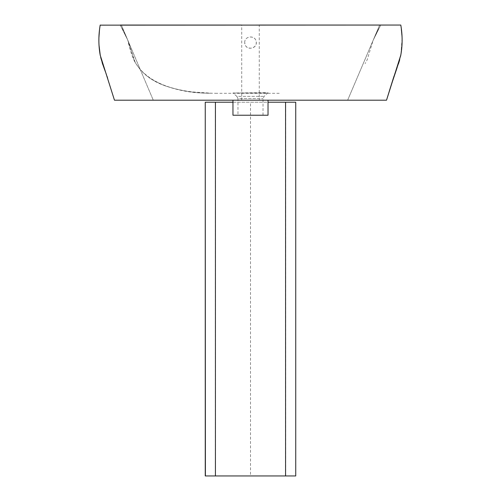 <?xml version="1.0" encoding="UTF-8"?>
<svg xmlns="http://www.w3.org/2000/svg" width="501" height="501" viewBox="0 0 501 501"><rect width="100%" height="100%" fill="white"/><g stroke="black" fill="none" stroke-linecap="round" stroke-linejoin="round"><path stroke-width="0.38" stroke-dasharray="2.5 1.88" d="M285.595 475.95L285.595 102.204M215.273 102.204L215.273 475.95L215.392 102.204M232.959 102.204L268.029 102.204M250.506 475.95L205.404 475.95L205.404 102.204L295.584 102.204L295.584 475.95L250.506 475.95L250.506 102.204M265.499 92.685L232.959 92.998L268.029 92.998L232.959 92.998L236.829 96.355L264.159 96.355L236.829 96.355L237.969 98.553L263.019 98.553L237.969 98.553L237.969 115.23L268.029 115.23M268.029 92.685L264.159 96.355L263.019 98.553L263.019 115.23L237.969 115.23L263.019 115.23M232.959 100.2L268.029 100.2L232.959 100.2M244.732 42.585C244.419 35.158 256.575 35.158 256.255 42.585C256.575 50.012 244.419 50.012 244.732 42.585L245.02 44.376C246.843 51.208 257.996 48.115 256.143 41.439C255.247 34.782 244.25 35.928 244.732 42.585M373.22 40.124L380.754 25.05L374.272 37.713L371.266 44.733L379.652 25.05L347.644 100.2L379.645 25.05L373.245 40.061L380.754 25.05L120.234 25.05L127.63 39.804L153.281 100.2L121.367 25.05L153.281 100.2L121.367 25.05L127.749 40.08L120.234 25.05C122.632 29.077 125.137 34.081 127.742 40.061L134.694 61.623L138.902 67.961C142.691 72.708 147.188 76.659 152.392 79.816L163.57 85.308C179.258 90.737 195.509 93.393 212.318 93.267L192.747 91.971C180.585 90.518 170.115 87.894 161.341 84.093C152.78 80.392 145.835 75.563 140.499 69.626C137.907 66.909 134.706 61.805 135.295 62.669L127.749 40.08C130.11 50.607 132.615 58.122 135.264 62.619L135.827 63.533C142.297 73.077 150.676 79.972 160.965 84.218C175.557 89.973 190.474 92.948 205.717 93.136L217.184 93.311M241.726 100.2L259.261 100.2L241.726 100.2L259.261 100.2L241.726 100.2L241.726 25.05L259.261 25.05L241.726 25.05L259.261 25.05L241.726 25.05L259.261 25.05L259.261 100.2M99.367 30.949L100.194 25.05L400.794 25.05L402.103 38.314L400.869 54.678M114.472 100.2L295.809 100.2M295.834 100.2L386.515 100.2M285.714 475.95L285.714 102.204M279.239 93.311L214.722 93.311M373.865 38.621L378.906 28.325L373.032 40.575L367.183 59.794L365.091 63.633M347.638 100.2L379.652 25.05L347.638 100.2M400.568 56.275L399.729 59.713M398.796 62.782L395.013 73.309M394.663 74.298L394.093 75.939M389.672 89.955L389.252 91.301M389.578 90.268L390.536 87.174M397.23 67.278L397.65 66.126M397.813 65.669L398.333 64.178M399.698 59.807L401.288 52.035M402.015 44.414L402.04 36.535M401.238 27.874L400.863 25.451M100.175 25.15L99.492 29.853M98.897 37.863L99.023 45.29M99.73 52.236L102.11 62.531M103.006 65.174L103.951 67.81M104.934 70.466L107.659 78.294M107.001 76.246L106.425 74.568M105.843 72.952L105.41 71.762M104.772 70.027L103.72 67.184M100.707 57.559L100.288 55.624M99.01 45.103L99.035 34.807"/><path stroke-width="0.75" d="M285.564 475.95L285.564 102.204L295.734 102.204L295.734 475.95L285.564 475.95M285.595 475.95L215.392 475.95M215.424 102.204L205.253 102.204L205.404 475.95L215.424 475.95L215.424 102.204L232.959 102.204M268.029 102.204L285.564 102.204M232.959 100.2L232.959 115.23L268.029 115.23L237.969 115.23M120.234 25.05L241.726 25.05M259.261 25.05L380.754 25.05M100.194 25.05C98.428 35.233 98.428 45.253 100.194 55.11L114.472 100.2L386.515 100.2L400.794 55.11C402.566 45.253 402.566 35.233 400.794 25.05L100.175 25.15M205.253 475.95L205.253 102.204M295.734 475.95L295.734 102.204M268.029 100.2L268.029 115.23M386.515 100.2L393.529 77.655M400.869 54.678L400.568 56.275M399.729 59.713L398.796 62.782M395.013 73.309L394.663 74.298M394.093 75.939L389.672 89.955M389.252 91.301L389.578 90.268M390.536 87.174L397.23 67.278M397.65 66.126L397.813 65.669M398.333 64.178L399.698 59.807M401.288 52.035L402.015 44.414M402.04 36.535L401.238 27.874M400.863 25.451L400.794 25.05M99.492 29.853L98.897 37.863M99.023 45.29L99.73 52.236M102.11 62.531L103.006 65.174M103.951 67.81L104.934 70.466M107.659 78.294L107.001 76.246M106.425 74.568L105.843 72.952M105.41 71.762L104.772 70.027M103.72 67.184L100.707 57.559M100.288 55.624L99.01 45.103M99.035 34.807L99.367 30.949"/></g></svg>
